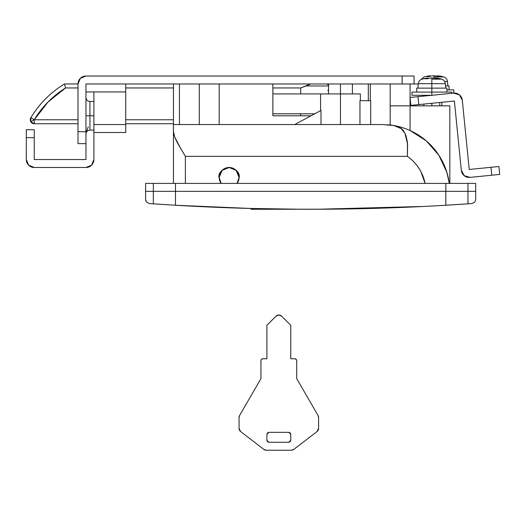 <?xml version="1.0" encoding="UTF-8"?>
<svg xmlns="http://www.w3.org/2000/svg" width="526" height="526" viewBox="0 0 526 526"><rect width="100%" height="100%" fill="white"/><g stroke="black" fill="none" stroke-linecap="round" stroke-linejoin="round"><path stroke-width="0.79" d="M239.264 177.433L237.325 183.396L239.264 177.433L236.292 170.266L229.119 167.294L221.952 170.266L218.98 177.433L220.907 183.396L218.98 177.433C218.402 172.64 221.781 169.26 229.119 167.294C236.457 169.26 239.836 172.64 239.264 177.433M428.907 143.236L437.08 152.625M440.768 158.319L441.209 159.095M444.253 165.23L441.215 159.108M318.48 93.917L300.708 93.917L300.708 87.954L310.649 83.976L272.869 83.976L272.869 115.792L310.991 115.792L272.869 115.792L272.869 83.976L310.649 83.976L306.125 85.968L328.54 85.968L306.125 85.968L300.708 87.954L300.708 93.917L272.869 93.917L360.356 93.917L340.473 93.917L340.473 83.976L340.473 124.544L340.473 93.917L320.59 93.917L320.59 110.624M199.295 83.976L199.295 124.544L199.295 83.976M175.474 205.252L175.474 191.352L175.474 205.252L153.322 203.832L175.474 205.252C265.591 210.584 355.707 210.584 445.824 205.252L445.824 183.396L153.322 183.396C143.079 183.396 143.079 183.396 153.322 183.396L467.969 183.396L467.969 191.352L465.773 191.352L475.688 191.352L467.969 191.352L467.969 203.832L460.907 204.305L471.993 203.549L467.969 203.832L467.969 191.352L445.824 191.352L445.824 205.252L441.886 205.482L467.969 203.832L445.824 205.252C355.707 210.584 265.591 210.584 175.474 205.252L250.415 208.454L176.072 205.285M393.75 125.53A67.604 67.604 0 0 0 390.187 125.01L390.187 83.976L390.187 125.01L387.189 124.728M359.955 124.544L359.955 100.683L359.955 124.544M173.442 131.52L174.724 137.023L173.442 131.52L173.442 83.976L125.721 83.976L125.721 91.932L125.721 83.976L173.442 83.976L173.442 124.544L382.231 124.544L393.875 125.55L382.231 124.544L173.442 124.544L173.442 183.396L173.442 131.52C173.442 134.038 174.842 137.937 177.65 143.217L185.376 156.353L407.38 156.353C413.094 160.371 417.591 165.46 420.866 171.627L425.107 183.396A43.743 43.743 0 0 0 407.38 156.353L407.459 143.611L404.915 133.177L400.654 128.074L393.875 125.55A67.604 67.604 0 0 1 448.165 177.216M370.698 100.683L370.698 124.544L370.698 100.683L359.955 100.683L370.698 100.683M320.991 110.407L320.991 124.544L320.991 110.407L294.738 124.544L320.991 110.407M181.339 149.706L174.724 137.023L177.65 143.217L185.376 156.353L185.376 183.396L185.376 156.353L407.38 156.353L407.578 145.13C407.676 143.355 407.104 140.12 405.848 135.438L406.033 135.997M423.542 206.462L435.436 205.844C444.029 205.37 444.029 205.37 435.436 205.844L423.542 206.462A2286.042 2286.042 0 0 1 183.39 205.705L181.398 205.594L183.39 205.705M153.322 203.832L153.322 191.352L175.474 191.352L175.474 183.396L175.474 191.352L167.321 191.352L465.773 191.352L153.322 191.352L153.322 203.832L149.305 203.549L146.53 202.129L145.603 199.584L146.53 202.129L149.305 203.549L153.322 203.832L149.305 203.549L146.53 202.129L145.669 200.268M318.164 209.236L423.831 206.448L318.164 209.236M467.969 203.832L471.993 203.549L474.761 202.129L475.688 199.584L474.761 202.129L471.993 203.549L474.761 202.129L475.688 199.584L474.761 202.129M153.322 191.352L145.603 191.352L155.518 191.352L153.322 191.352L153.322 183.396L153.322 191.352M167.321 191.352L155.518 191.352L167.321 191.352M382.231 124.544L393.875 125.55L401.529 128.739C403.001 129.705 404.441 131.941 405.848 135.438M410.07 130.54L410.07 105.851L410.07 130.54L426.198 140.79L438.815 155.15L446.909 172.462L449.27 183.396A67.604 67.604 0 0 0 393.875 125.55M423.989 138.976L424.824 139.646M418.275 83.976L414.047 83.976L418.275 83.976M368.312 83.976L368.312 100.683L368.312 83.976M431.405 145.755L436.626 152.001M438.835 155.183L436.619 151.988M441.86 160.285L441.603 159.805M449.835 183.396L449.835 105.851L390.187 105.851L449.835 105.851L449.835 183.396M397.794 105.851L390.187 105.851M440.919 158.589L441.879 160.318M85.955 167.492L34.256 167.492A7.956 7.956 0 0 1 26.3 159.536L26.3 129.712L34.256 129.712L34.256 159.536L85.955 159.536L85.955 143.631L85.955 159.536L34.256 159.536L34.256 137.667L26.3 137.667L26.3 159.536L28.628 165.164L34.256 167.492L85.955 167.492L91.577 165.164L93.904 159.536A7.956 7.956 0 0 1 85.955 167.492M93.904 101.479L93.904 115.792L93.904 91.932L93.904 101.479L89.933 101.479L89.933 115.792L93.904 115.792L89.933 115.792L89.933 101.479L89.933 130.106L93.904 130.106L93.904 115.792L93.904 132.493L125.721 132.493L125.721 124.544L93.904 124.544L125.721 124.544L125.721 91.932L125.721 132.493L93.904 132.493L93.904 159.536L93.904 130.165M88.283 126.871L85.955 132.493M34.256 137.667L34.256 129.712L26.3 129.712L26.3 137.667L34.256 137.667M125.721 91.932L85.955 91.932L125.721 91.932M89.933 115.792L85.955 115.792L89.933 115.792L89.933 130.106L89.933 115.792M85.955 76.027L414.047 76.027L414.047 83.976L85.955 83.976L85.955 143.631L77.999 143.631L77.999 83.976A7.956 7.956 0 0 1 85.955 76.027L80.327 78.354L77.999 83.976L77.999 131.697L85.955 131.697L85.955 83.976L402.114 83.976L402.114 76.027L85.955 76.027M77.999 131.697L77.999 143.631L85.955 143.631L85.955 131.697L77.999 131.697M402.114 83.976L414.047 83.976L414.047 76.027L402.114 76.027L402.114 83.976M410.07 97.461L453.596 93.109L417.986 96.672L418.775 104.582L410.859 105.378L410.07 97.461L410.859 105.378L454.392 101.025L418.775 104.582L417.986 96.672L410.07 97.461M498.911 166.512L499.7 174.428L470.02 177.393L491.784 175.217L490.995 167.301L498.911 166.512L469.231 169.477L490.995 167.301L491.784 175.217L499.7 174.428L498.911 166.512M462.301 100.229L469.231 169.477L462.301 100.229L459.428 94.864L453.596 93.109A7.956 7.956 0 0 1 462.301 100.229M461.315 170.273L454.392 101.025L461.315 170.273L464.195 175.638L470.02 177.393A7.956 7.956 0 0 1 461.315 170.273M194.502 206.297L250.415 208.454L298.926 209.216M250.994 208.474L250.994 209.249L325.942 209.197M335.66 209.111L331.406 209.157M251.98 208.493L252.559 208.513M318.598 428.388A3.971 3.971 0 0 1 317.046 431.537L293.824 449.408A3.978 3.978 0 0 1 291.397 450.23L266.268 450.23A3.978 3.978 0 0 1 263.704 449.296L240.612 431.537A3.971 3.971 0 0 1 239.06 428.388L239.06 417.493A3.958 3.958 0 0 1 239.593 415.501L260.935 378.648L260.935 360.751A1.986 1.986 0 0 1 262.921 358.758L266.899 358.758L266.899 325.298L275.986 316.218A3.978 3.978 0 0 1 281.607 316.146L290.76 325.298L290.76 358.758L294.738 358.758A1.986 1.986 0 0 1 296.73 360.751L296.73 378.648L318.013 415.415A3.978 3.978 0 0 1 318.598 417.493L318.598 428.388L318.598 417.493L318.013 415.415L296.73 378.648L296.73 360.751L296.145 359.343L294.738 358.758L290.76 358.758L290.76 325.298L281.607 316.146L278.78 315.015L275.986 316.218L266.899 325.298L266.899 358.758L262.921 358.758L261.521 359.343L260.935 360.751L260.935 378.648L239.593 415.501L239.06 417.493L239.06 428.388L240.612 431.537L263.704 449.296L266.268 450.23L291.397 450.23L293.824 449.408L317.046 431.537L318.598 428.388A3.971 3.971 0 0 1 317.046 431.537M268.891 442.274L267.484 441.695L268.891 442.274L288.774 442.274L268.891 442.274L266.899 440.288L266.899 434.325L268.891 432.333L288.774 432.333L290.76 434.325L290.76 440.288L288.774 442.274L290.181 441.695L288.774 442.274M290.76 440.288L290.181 441.695L290.76 440.288L290.76 434.325L290.181 432.918L290.76 434.325M288.774 432.333L290.181 432.918L288.774 432.333L268.891 432.333L267.484 432.918L268.891 432.333M266.899 434.325L267.484 432.918L266.899 434.325L266.899 440.288L267.484 441.695L266.899 440.288M318.598 417.493A3.978 3.978 0 0 0 318.013 415.415M278.78 315.015L275.986 316.218M239.593 415.501A3.958 3.958 0 0 0 239.06 417.493M239.06 428.388A3.971 3.971 0 0 0 240.612 431.537M263.704 449.296A3.978 3.978 0 0 0 266.268 450.23M291.397 450.23A3.978 3.978 0 0 0 293.824 449.408M30.843 117.719L30.791 121.73L34.256 119.77L30.843 117.719A99.421 99.421 0 0 1 64.435 83.976L77.999 83.976L64.435 83.976L65.566 87.954L48.024 102.005L34.256 119.77L77.999 119.77L34.256 119.77L34.256 123.748A3.978 3.978 0 0 1 30.843 117.719L34.256 119.77L30.791 121.73L34.256 123.748L77.999 123.748L34.256 123.748L34.256 119.77A95.443 95.443 0 0 1 65.566 87.954L64.435 83.976A99.421 99.421 0 0 0 30.843 117.719M328.54 89.348L327.928 90.564M314.68 113.807L272.869 113.807L300.708 113.807L300.708 115.792M173.442 123.748L125.721 123.748L173.442 123.748M300.708 87.954L272.869 87.954L300.708 87.954M173.442 87.954L125.721 87.954L173.442 87.954M77.999 87.954L65.566 87.954L77.999 87.954M125.721 119.77L173.442 119.77L125.721 119.77M65.566 87.954L64.783 85.219M306.125 85.968L310.649 83.976L306.125 85.968M250.994 209.249L306.671 209.249M153.322 183.396L145.603 183.396L145.603 199.584M475.688 199.584L475.688 183.396L445.824 183.396L445.824 191.352L467.969 191.352L467.969 183.396M438.467 76.934L443.727 76.934A35.794 35.794 0 0 0 437.711 75.77A35.617 12.177 90 0 1 438.467 75.922A35.748 24.84 90 0 1 440.9 76.559L438.539 76.559A35.748 25.735 -90 0 0 436.021 75.922A35.617 33.48 90 0 0 433.93 75.77A35.617 33.467 -90 0 0 431.846 75.922A35.748 25.735 -90 0 0 430.156 76.309A35.748 25.735 90 0 1 431.846 75.922A35.617 33.467 90 0 1 433.93 75.77L433.93 78.137L433.93 76.934L443.727 76.934L433.93 76.934L433.93 75.77A35.617 33.48 90 0 0 431.839 75.922A35.748 25.702 90 0 0 429.328 76.559L426.967 76.559A35.748 24.84 -90 0 1 429.394 75.922A35.748 24.814 -90 0 0 426.967 76.559A35.748 24.814 90 0 1 429.394 75.922A35.617 12.151 -90 0 1 430.156 75.77A35.617 12.177 -90 0 0 429.394 75.922A35.617 12.177 90 0 1 430.156 75.77A35.794 35.794 0 0 0 424.134 76.934A35.794 35.794 0 0 1 430.156 75.77L430.156 76.309L430.156 75.77A35.617 12.151 90 0 0 429.394 75.922L429.394 76.54L429.394 75.922A35.748 24.84 90 0 0 426.967 76.559L429.328 76.559A35.748 25.702 -90 0 1 431.839 75.922A35.617 33.48 -90 0 1 433.93 75.77L433.93 75.77A35.617 33.48 -90 0 1 436.021 75.922A35.617 33.467 -90 0 0 433.937 75.77A35.617 33.48 90 0 0 433.93 75.77A35.617 33.48 -90 0 1 433.937 75.77A35.617 33.467 90 0 1 436.021 75.922A35.748 25.702 -90 0 1 437.487 76.25M449.04 85.909L445.561 85.909L449.04 85.909L449.04 89.887M453.813 89.887L446.942 89.887L453.813 89.887L453.813 93.069L451.716 93.069M444.641 81.458L447.462 81.458L444.641 81.458M437.711 76.309L437.711 75.77A35.617 12.151 -90 0 1 438.467 75.922L438.467 76.54L438.467 75.922A35.617 12.177 -90 0 0 437.711 75.77L437.711 76.309A35.748 25.702 90 0 0 436.021 75.922L436.021 75.922A35.748 25.735 90 0 1 438.539 76.559L440.9 76.559A35.748 24.84 -90 0 0 438.467 75.922A35.617 12.151 90 0 0 437.711 75.77L437.711 75.77A35.794 35.794 0 0 1 443.727 76.934L440.9 76.934M221.17 183.396A9.941 9.941 0 0 1 229.119 167.492A9.941 9.941 0 0 1 237.075 183.396M237.088 183.396L239.06 177.433L236.154 170.404L229.119 167.492L222.09 170.404L219.178 177.433L221.157 183.396M436.37 79.15L441.63 79.15A35.794 35.794 0 0 0 435.613 77.986A35.617 12.177 90 0 1 436.37 78.137A35.748 24.84 90 0 1 438.802 78.775L436.442 78.775A35.748 25.735 -90 0 0 433.924 78.137A35.617 33.48 90 0 0 431.833 77.986A35.617 33.467 -90 0 0 429.749 78.137A35.748 25.735 -90 0 0 428.059 78.525A35.748 25.735 90 0 1 429.749 78.137A35.617 33.467 90 0 1 431.833 77.986A35.617 33.48 90 0 0 431.833 77.986L431.833 83.673L445.364 83.673L431.833 83.673L431.833 95.285L431.833 92.103L411.95 92.103L431.833 92.103L431.833 83.673L418.302 83.673L431.833 83.673L431.833 79.15L441.63 79.15L431.833 79.15L431.833 77.986A35.617 33.48 90 0 0 429.742 78.137A35.748 25.702 90 0 0 427.23 78.775L424.87 78.775A35.748 24.84 -90 0 1 427.296 78.137A35.748 24.814 -90 0 0 424.87 78.775A35.748 24.814 90 0 1 427.296 78.137A35.617 12.151 -90 0 1 428.059 77.986A35.617 12.177 -90 0 0 427.296 78.137A35.617 12.177 90 0 1 428.059 77.986A35.794 35.794 0 0 0 422.036 79.15A35.794 35.794 0 0 1 428.059 77.986L428.059 78.525L428.059 77.986A35.617 12.151 90 0 0 427.296 78.137L427.296 78.755L427.296 78.137A35.748 24.84 90 0 0 424.87 78.775L427.23 78.775A35.748 25.702 -90 0 1 429.742 78.137A35.617 33.48 -90 0 1 431.833 77.986L431.833 77.986A35.617 33.48 -90 0 1 433.924 78.137A35.617 33.467 -90 0 0 431.839 77.986A35.617 33.48 -90 0 1 431.839 77.986A35.617 33.467 90 0 1 433.924 78.137A35.748 25.702 -90 0 1 435.39 78.466M431.833 103.28L431.833 105.851L431.833 103.28M446.942 88.125L416.723 88.125L446.942 88.125L446.942 92.103M451.716 92.103L431.833 92.103L451.716 92.103L451.716 93.299M435.613 78.525L435.613 77.986A35.617 12.151 -90 0 1 436.37 78.137L436.37 78.755L436.37 78.137A35.617 12.177 -90 0 0 435.613 77.986L435.613 78.525A35.748 25.702 90 0 0 433.924 78.137L433.924 78.137A35.748 25.735 90 0 1 436.442 78.775L438.802 78.775A35.748 24.84 -90 0 0 436.37 78.137A35.617 12.151 90 0 0 435.613 77.986L435.613 77.986A35.794 35.794 0 0 1 441.63 79.15L438.802 79.15M411.95 95.285L431.833 95.285L411.95 95.285L411.95 92.103M352.407 83.976L352.407 93.917M219.178 124.544L219.178 83.976M360.356 93.917L360.356 100.683M410.07 105.851L410.07 83.976M370.297 100.683L370.297 83.976M179.412 124.544L179.412 83.976M328.54 83.976L328.54 93.917M89.933 101.479C87.52 101.235 86.192 99.907 85.955 97.501M89.933 130.106C87.52 130.349 86.192 131.678 85.955 134.084M328.54 85.968C328.822 85.186 328.158 84.522 326.554 83.976M441.886 105.851L441.886 102.274M443.727 76.934C445.903 77.677 447.146 79.183 447.462 81.458L447.85 85.909M420.912 79.623L424.134 76.934M439.789 105.851L439.789 102.485M445.752 88.125L445.364 83.673C445.049 81.398 443.806 79.893 441.63 79.15M422.036 79.15C419.86 79.893 418.617 81.398 418.302 83.673L417.914 88.125M416.723 92.103L416.723 88.125M423.877 105.851L423.877 104.076M423.877 96.08L423.877 95.285"/></g></svg>

